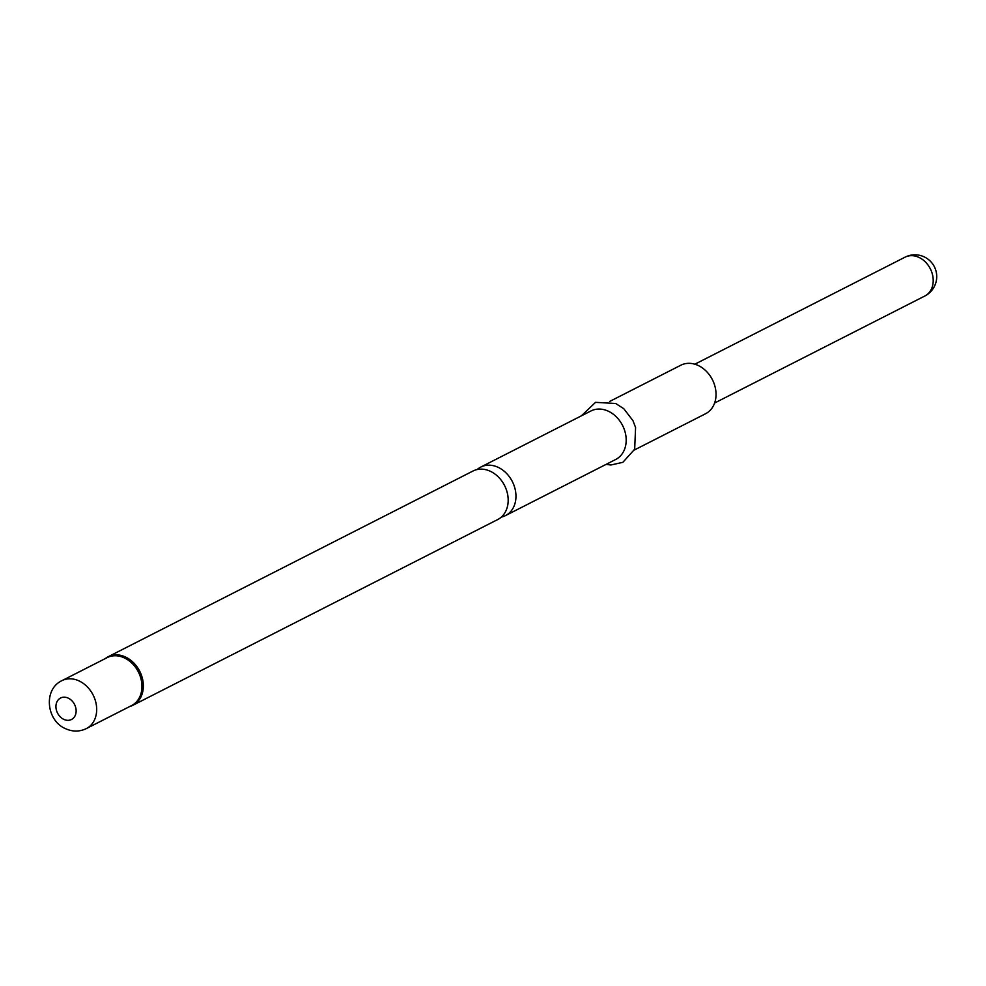 <?xml version="1.0" encoding="UTF-8"?>
<svg xmlns="http://www.w3.org/2000/svg" width="986" height="986" viewBox="0 0 986 986"><rect width="100%" height="100%" fill="white"/><g stroke="black" fill="none" stroke-linecap="round" stroke-linejoin="round"><path stroke-width="1.48" d="M501.332 517.083A27.226 21.556 -117 0 0 505.473 515.604A27.226 21.556 -117 0 0 515.592 491.533A27.226 21.556 -117 0 0 497.893 467.216A27.226 21.556 -117 0 0 480.774 467.068A27.226 21.556 -117 0 0 477.138 469.546M480.774 467.068L590.984 410.952A27.226 21.556 63 0 1 608.115 411.113A27.226 21.556 63 0 1 625.814 435.43A27.226 21.556 63 0 1 615.695 459.488L505.473 515.604M609.619 401.475L680.845 365.214A27.226 21.556 63 0 1 697.965 365.375A27.226 21.556 63 0 1 715.663 389.692A27.226 21.556 63 0 1 705.545 413.75L634.331 450.01M105.317 658.562A27.226 21.556 63 0 1 108.152 656.75L472.984 471.025A27.226 21.556 63 0 1 490.116 471.185A27.226 21.556 63 0 1 507.815 495.502A27.226 21.556 63 0 1 497.696 519.56L132.863 705.286A27.226 21.556 63 0 1 129.733 706.518M105.638 658.402A27.066 21.433 63 0 1 124.692 657.342A27.066 21.433 63 0 1 142.477 682.953A27.066 21.433 63 0 1 130.041 706.358M105.219 658.623L108.152 656.75A27.226 21.556 63 0 1 125.284 656.91A27.226 21.556 63 0 1 142.982 681.227A27.226 21.556 63 0 1 132.863 705.286L129.622 706.568M124.1 657.773A26.905 21.298 63 0 1 141.59 681.794A26.905 21.298 63 0 1 131.594 705.569L86.324 728.605A26.905 21.298 63 0 0 96.32 704.842A26.905 21.298 63 0 0 78.843 680.821A26.905 21.298 63 0 0 61.921 680.66L107.178 657.625A26.905 21.298 63 0 1 124.1 657.773M63.93 719.423A12.054 9.54 63 0 1 56.153 704.25A12.054 9.54 63 0 1 68.145 698.088A12.054 9.54 63 0 1 75.922 713.248A12.054 9.54 63 0 1 63.93 719.423M714.603 403.027L924.831 296.01A21.791 17.243 -117 0 0 932.916 276.758A21.791 17.243 -117 0 0 918.767 257.309A21.791 17.243 -117 0 0 905.062 257.173L694.834 364.204M606.057 464.394L610.926 464.985L622.869 462.323L634.664 449.209L635.588 427.53L632.938 420.615L623.768 408.697L615.72 403.496L595.556 402.35L581.346 415.858M61.921 680.66C42.916 689.497 46.478 721.099 65.865 728.827C72.841 731.871 79.669 731.797 86.324 728.605M924.831 296.01A21.791 21.791 0 0 0 934.358 266.713A21.791 21.791 0 0 0 905.062 257.173"/></g></svg>
